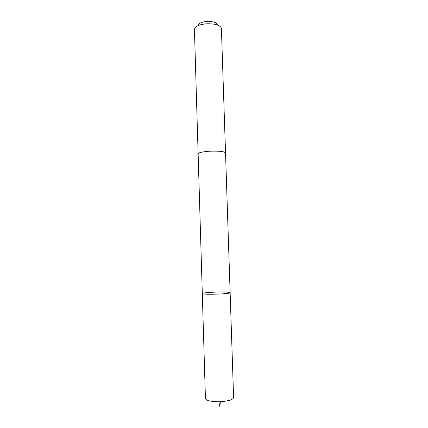<?xml version="1.0" encoding="UTF-8"?>
<svg xmlns="http://www.w3.org/2000/svg" width="428" height="428" viewBox="0 0 428 428"><rect width="100%" height="100%" fill="white"/><g stroke="black" fill="none" stroke-linecap="round" stroke-linejoin="round"><path stroke-width="0.64" d="M218.312 292.008C225.551 291.907 229.494 292.131 230.136 292.688C231.002 294.02 201.518 294.945 202.3 293.56C203.541 292.795 208.875 292.281 218.312 292.008M205.435 398.505C206.012 400.41 209.993 401.48 217.371 401.721L220.431 401.667C228.589 401.084 232.976 399.736 233.597 397.623L230.136 292.688C231.002 294.02 201.518 294.945 202.3 293.56L205.435 398.505M198.132 153.866L198.127 153.818C198.597 152.603 202.412 151.737 209.56 151.218C219.034 150.875 224.352 151.459 225.524 152.957L225.524 153.005M202.3 293.56L198.127 153.818C198.597 152.603 202.407 151.737 209.56 151.218C219.034 150.875 224.358 151.459 225.529 152.957L230.136 292.688M198.127 153.818L194.419 29.008C195.163 26.408 198.886 24.696 205.59 23.872C214.535 23.46 219.799 24.888 221.388 28.162L225.529 152.957M198.207 25.193C198.769 23.321 201.417 22.09 206.152 21.507C212.459 21.213 216.199 22.24 217.371 24.594M218.831 401.715L219.783 406.6L220.431 401.667"/></g></svg>
